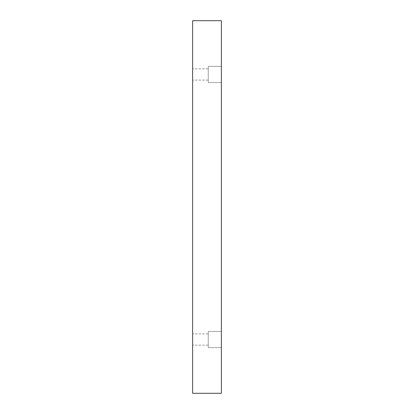 <?xml version="1.0" encoding="UTF-8"?>
<svg xmlns="http://www.w3.org/2000/svg" width="414" height="414" viewBox="0 0 414 414"><rect width="100%" height="100%" fill="white"/><g stroke="black" fill="none" stroke-linecap="round" stroke-linejoin="round"><path stroke-width="0.31" stroke-dasharray="2.07 1.55" d="M221.381 393.3L192.619 393.3L192.619 20.7L221.381 20.7L221.381 393.3M192.619 339.537L192.619 333.907L192.619 339.537M192.619 74.463L192.619 80.093L192.619 74.463M221.381 331.407L221.381 347.662L221.381 331.407L221.381 347.662L221.381 331.407L208.252 331.407L208.252 347.662L208.252 331.407L208.252 347.662L208.252 331.407L221.381 331.407M221.381 66.338L221.381 82.593L221.381 66.338L221.381 82.593L221.381 66.338L208.252 66.338L208.252 82.593L208.252 66.338L208.252 82.593L208.252 66.338L221.381 66.338M208.252 74.463L208.252 80.093L208.252 74.463M208.252 339.537L208.252 333.907L208.252 339.537M208.252 68.838L192.619 68.838L208.252 68.838M208.252 80.093L192.619 80.093L208.252 80.093M208.252 82.593L221.381 82.593L208.252 82.593M208.252 333.907L192.619 333.907L208.252 333.907M208.252 345.162L192.619 345.162L208.252 345.162M208.252 347.662L221.381 347.662L208.252 347.662"/><path stroke-width="0.62" d="M221.381 393.3L192.619 393.3L192.619 20.7L221.381 20.7L221.381 393.3"/></g></svg>
